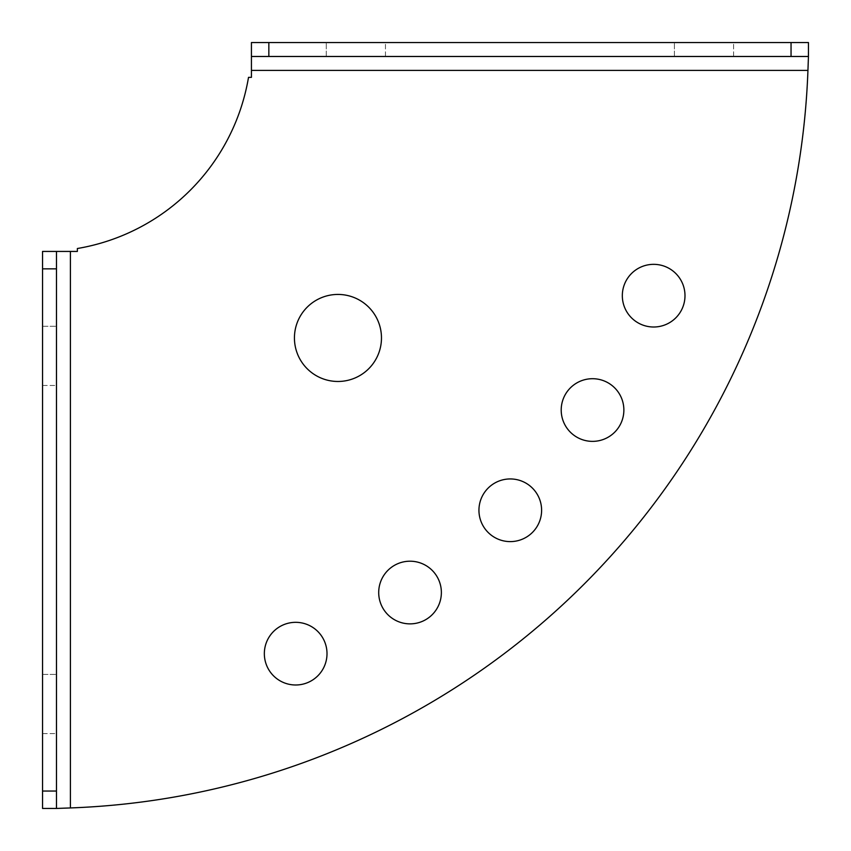<?xml version="1.0" encoding="UTF-8"?>
<svg xmlns="http://www.w3.org/2000/svg" width="851" height="851" viewBox="0 0 851 851"><rect width="100%" height="100%" fill="white"/><g stroke="black" fill="none" stroke-linecap="round" stroke-linejoin="round"><path stroke-width="0.64" stroke-dasharray="4.25 3.19" d="M295.68 622.326A31.327 31.327 0 0 0 264.342 653.664A31.327 31.327 0 0 0 295.68 684.991A31.327 31.327 0 0 0 327.007 653.664A31.327 31.327 0 0 0 295.68 622.326M410.033 561.203A31.327 31.327 0 0 0 378.706 592.53A31.327 31.327 0 0 0 410.033 623.868A31.327 31.327 0 0 0 441.371 592.53A31.327 31.327 0 0 0 410.033 561.203M510.27 478.943A31.327 31.327 0 0 0 478.943 510.27A31.327 31.327 0 0 0 510.27 541.608A31.327 31.327 0 0 0 541.608 510.27A31.327 31.327 0 0 0 510.27 478.943M592.53 378.706A31.327 31.327 0 0 0 561.203 410.033A31.327 31.327 0 0 0 592.53 441.371A31.327 31.327 0 0 0 623.868 410.033A31.327 31.327 0 0 0 592.53 378.706M653.664 264.342A31.327 31.327 0 0 0 622.326 295.68A31.327 31.327 0 0 0 653.664 327.007A31.327 31.327 0 0 0 684.991 295.68A31.327 31.327 0 0 0 653.664 264.342M385.46 56.474L385.46 42.55L326.284 42.55L385.46 42.55L385.46 56.474L326.284 56.474L385.46 56.474M733.605 56.474L733.605 42.55L674.418 42.55L733.605 42.55L733.605 56.474L674.418 56.474L733.605 56.474M42.55 385.46L56.474 385.46L56.474 326.284L56.474 385.46L42.55 385.46L42.55 326.284L42.55 385.46M42.55 733.605L56.474 733.605L56.474 674.418L56.474 733.605L42.55 733.605L42.55 674.418L42.55 733.605M337.953 294.435A43.518 43.518 0 0 0 294.435 337.953A43.518 43.518 0 0 0 337.953 381.471A43.518 43.518 0 0 0 381.471 337.953A43.518 43.518 0 0 0 337.953 294.435M248.513 77.367A208.878 208.878 0 0 1 77.367 248.513L77.367 251.428L42.55 251.428L56.474 251.428L56.474 808.45L42.55 808.45L70.399 807.939A765.9 765.9 0 0 0 807.939 70.399L808.45 42.55L808.45 56.474L251.428 56.474L251.428 42.55L251.428 77.367L248.513 77.367M251.428 42.55L808.45 42.55M42.55 808.45L42.55 251.428M42.55 674.418L56.474 674.418L42.55 674.418M42.55 326.284L56.474 326.284L42.55 326.284M674.418 56.474L674.418 42.55L674.418 56.474M326.284 56.474L326.284 42.55L326.284 56.474M70.399 807.939L70.399 251.428M251.428 70.399L807.939 70.399"/><path stroke-width="1.28" d="M295.68 622.326A31.327 31.327 0 0 0 264.342 653.664A31.327 31.327 0 0 0 295.68 684.991A31.327 31.327 0 0 0 327.007 653.664A31.327 31.327 0 0 0 295.68 622.326M410.033 561.203A31.327 31.327 0 0 0 378.706 592.53A31.327 31.327 0 0 0 410.033 623.868A31.327 31.327 0 0 0 441.371 592.53A31.327 31.327 0 0 0 410.033 561.203M510.27 478.943A31.327 31.327 0 0 0 478.943 510.27A31.327 31.327 0 0 0 510.27 541.608A31.327 31.327 0 0 0 541.608 510.27A31.327 31.327 0 0 0 510.27 478.943M592.53 378.706A31.327 31.327 0 0 0 561.203 410.033A31.327 31.327 0 0 0 592.53 441.371A31.327 31.327 0 0 0 623.868 410.033A31.327 31.327 0 0 0 592.53 378.706M653.664 264.342A31.327 31.327 0 0 0 622.326 295.68A31.327 31.327 0 0 0 653.664 327.007A31.327 31.327 0 0 0 684.991 295.68A31.327 31.327 0 0 0 653.664 264.342M337.953 294.435A43.518 43.518 0 0 0 294.435 337.953A43.518 43.518 0 0 0 337.953 381.471A43.518 43.518 0 0 0 381.471 337.953A43.518 43.518 0 0 0 337.953 294.435M251.428 56.474L251.428 42.55L268.842 42.55L268.842 56.474L251.428 56.474L251.428 77.367L248.513 77.367A208.878 208.878 0 0 1 77.367 248.513L77.367 251.428L56.474 251.428L56.474 268.842L42.55 268.842L42.55 251.428L56.474 251.428M56.474 808.45L42.55 808.45L42.55 791.047L56.474 791.047L56.474 808.45L70.399 807.939A765.9 765.9 0 0 0 807.939 70.399L808.45 56.474L791.047 56.474L791.047 42.55L808.45 42.55L808.45 56.474M268.842 42.55L791.047 42.55M268.842 56.474L791.047 56.474M42.55 791.047L42.55 268.842M56.474 791.047L56.474 268.842M70.399 807.939L70.399 251.428M251.428 70.399L807.939 70.399"/></g></svg>
